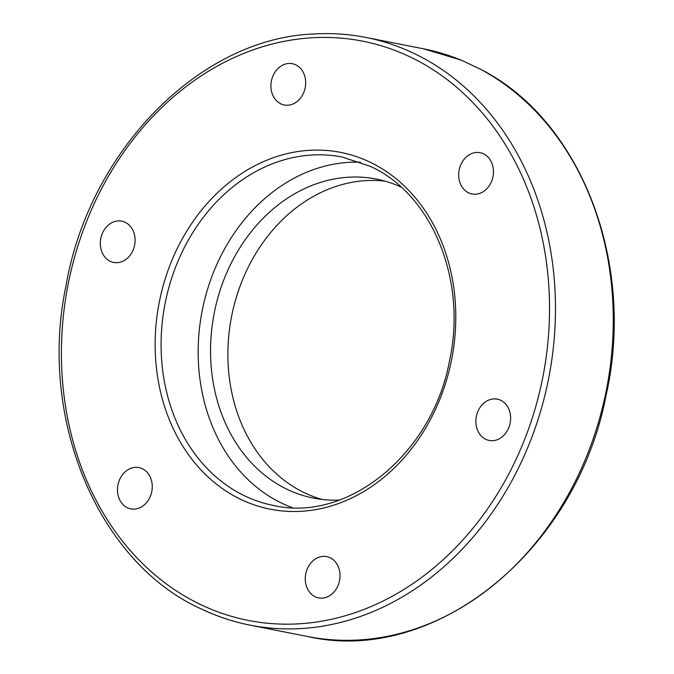 <?xml version="1.0" encoding="UTF-8"?>
<svg xmlns="http://www.w3.org/2000/svg" width="674" height="674" viewBox="0 0 674 674"><rect width="100%" height="100%" fill="white"/><g stroke="black" fill="none" stroke-linecap="round" stroke-linejoin="round"><path stroke-width="1.01" d="M480.798 69.405A299.509 245.344 101.2 0 1 597.366 426.061A299.509 245.344 101.2 0 1 307.63 636.517C434.722 665.567 576.38 550.641 606.036 395.621C635.97 264.124 581.948 121.665 481.859 69.902L461.201 60.138M401.081 187.06A162.586 133.182 -78.8 0 0 376.454 179.082A162.586 133.182 -78.8 0 0 218.182 296.661A162.586 133.182 -78.8 0 0 287.613 489.551A162.586 133.182 -78.8 0 0 313.452 498.103A162.586 133.182 -78.8 0 0 339.258 500.083M385.056 181.146A162.586 133.182 -78.8 0 0 234.105 305.288A162.586 133.182 -78.8 0 0 304.943 492.98A162.586 133.182 -78.8 0 0 322.189 499.459M110.275 261.327A21.037 17.238 101.2 0 1 101.294 236.372A21.037 17.238 101.2 0 1 121.767 221.156A21.037 17.238 101.2 0 1 125.111 222.26A21.037 17.238 101.2 0 1 134.101 247.223A21.037 17.238 101.2 0 1 113.62 262.43A21.037 17.238 101.2 0 1 110.275 261.327M270.965 87.654A21.037 17.238 101.2 0 1 292.373 63.701A21.037 17.238 101.2 0 1 305.625 81.032A21.037 17.238 101.2 0 1 284.217 104.984A21.037 17.238 101.2 0 1 270.965 87.654M466.164 157.118A21.037 17.238 101.2 0 1 480.149 152.703A21.037 17.238 101.2 0 1 493.166 167.944A21.037 17.238 101.2 0 1 485.979 189.562A21.037 17.238 101.2 0 1 471.994 193.986A21.037 17.238 101.2 0 1 458.977 178.736A21.037 17.238 101.2 0 1 466.164 157.118M500.664 400.263A21.037 17.238 101.2 0 1 509.645 425.218A21.037 17.238 101.2 0 1 489.164 440.434A21.037 17.238 101.2 0 1 485.828 439.33A21.037 17.238 101.2 0 1 476.838 414.367A21.037 17.238 101.2 0 1 497.319 399.16A21.037 17.238 101.2 0 1 500.664 400.263M339.974 573.936A21.037 17.238 101.2 0 1 318.566 597.889A21.037 17.238 101.2 0 1 305.314 580.558A21.037 17.238 101.2 0 1 326.721 556.606A21.037 17.238 101.2 0 1 339.974 573.936M144.775 504.472A21.037 17.238 101.2 0 1 130.79 508.887A21.037 17.238 101.2 0 1 117.773 493.646A21.037 17.238 101.2 0 1 124.951 472.027A21.037 17.238 101.2 0 1 138.945 467.604A21.037 17.238 101.2 0 1 151.962 482.854A21.037 17.238 101.2 0 1 144.775 504.472M360.472 162.207A177.565 145.449 -78.8 0 0 203.615 304.025A177.565 145.449 -78.8 0 0 282.33 503.461A177.565 145.449 -78.8 0 0 292.246 507.632M202.242 609.355A299.509 245.344 -78.8 0 0 249.843 625.101A299.509 245.344 -78.8 0 0 541.399 408.511A299.509 245.344 -78.8 0 0 413.507 53.187A299.509 245.344 -78.8 0 0 365.906 37.441L423.693 48.857A299.509 245.344 101.2 0 1 461.597 60.306M409.598 56.683A295.229 241.84 101.2 0 1 526.192 435.412A295.229 241.84 101.2 0 1 201.341 604.907A295.229 241.84 101.2 0 1 84.747 226.178A295.229 241.84 101.2 0 1 409.598 56.683M273.476 505.466A177.565 145.449 101.2 0 1 245.252 496.14A177.565 145.449 101.2 0 1 169.427 285.481A177.565 145.449 101.2 0 1 342.282 157.067L370.178 166.301C431.478 193.607 467.082 279.255 449.726 359.748C433.045 453.383 348.214 522.83 273.476 505.466M241.334 499.636A181.845 148.954 -78.8 0 0 441.419 395.234A181.845 148.954 -78.8 0 0 369.605 161.954A181.845 148.954 -78.8 0 0 169.519 266.356A181.845 148.954 -78.8 0 0 241.334 499.636M365.906 37.441C348.374 33.986 330.589 32.858 312.559 34.062C199.074 38.797 89.128 151.296 66.086 285.355C37.744 418.402 98.185 563.262 201.922 609.254C217.314 616.541 233.288 621.824 249.843 625.101L307.63 636.517M423.693 48.857L461.395 60.188"/></g></svg>
